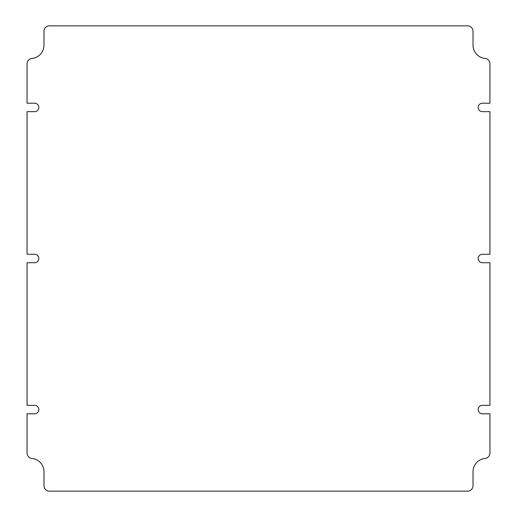 <?xml version="1.0" encoding="UTF-8"?>
<svg xmlns="http://www.w3.org/2000/svg" width="517" height="517" viewBox="0 0 517 517"><rect width="100%" height="100%" fill="white"/><g stroke="black" fill="none" stroke-linecap="round" stroke-linejoin="round"><path stroke-width="0.78" d="M27.058 405.341L34.613 405.341A4.233 4.233 0 0 1 38.84 409.574A4.233 4.233 0 0 1 34.613 413.8L27.058 413.8L27.058 453.041A5.441 5.441 0 0 0 31.97 458.456A13.293 13.293 0 0 1 43.977 471.685L43.977 485.709A5.441 5.441 0 0 0 49.419 491.15L467.581 491.15A5.441 5.441 0 0 0 473.023 485.709L473.023 471.685A13.293 13.293 0 0 1 485.03 458.456A5.441 5.441 0 0 0 489.942 453.041L489.942 413.8L482.387 413.8A4.233 4.233 0 0 1 478.16 409.574A4.233 4.233 0 0 1 482.387 405.341L489.942 405.341L489.942 262.733L482.387 262.733A4.233 4.233 0 0 1 478.16 258.5A4.233 4.233 0 0 1 482.387 254.267L489.942 254.267L489.942 111.659L482.387 111.659A4.233 4.233 0 0 1 478.16 107.426A4.233 4.233 0 0 1 482.387 103.2L489.942 103.2L489.942 63.83A5.441 5.441 0 0 0 485.03 58.421A13.293 13.293 0 0 1 473.023 45.186L473.023 31.291A5.441 5.441 0 0 0 467.581 25.85L49.419 25.85A5.441 5.441 0 0 0 43.977 31.291L43.977 45.186A13.293 13.293 0 0 1 31.97 58.421A5.441 5.441 0 0 0 27.058 63.83L27.058 103.2L34.613 103.2A4.233 4.233 0 0 1 38.84 107.426A4.233 4.233 0 0 1 34.613 111.659L27.058 111.659L27.058 254.267L34.613 254.267A4.233 4.233 0 0 1 38.84 258.5A4.233 4.233 0 0 1 34.613 262.733L27.058 262.733L27.058 405.341"/></g></svg>
